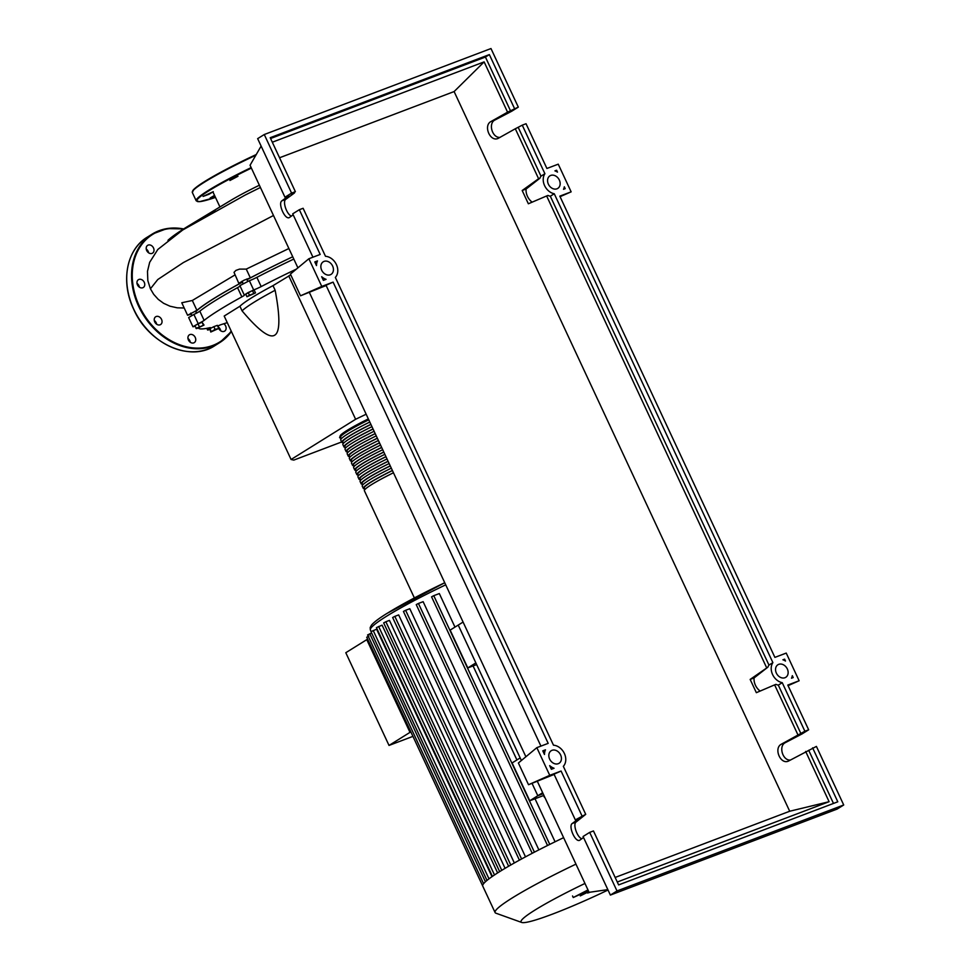 <?xml version="1.0" encoding="UTF-8"?>
<svg xmlns="http://www.w3.org/2000/svg" width="971" height="971" viewBox="0 0 971 971"><rect width="100%" height="100%" fill="white"/><g stroke="black" fill="none" stroke-linecap="round" stroke-linejoin="round"><path stroke-width="1.46" d="M542.995 793.441L541.041 794.181L542.825 793.076M463.07 622.059L458.227 625.081L521.378 760.511L520.165 757.914L512.105 762.939L529.741 800.772L537.813 795.735L532.047 783.379L537.813 795.735L543.117 793.72L537.813 795.735L542.655 792.724M242.483 282.136A124.179 11.773 155 0 0 214.093 298.437A124.179 11.773 155 0 0 195.778 311.667M366.152 414.216L355.617 419.278L291.082 459.489L293.8 460.096L341.646 441.963M291.082 459.489L224.192 316.048L239.922 306.241L242.07 310.854C258.638 330.48 269.525 338.576 274.744 335.153C280.085 331.997 280.218 317.031 275.145 290.256L272.997 285.644L290.754 274.854M355.617 419.278L288.727 275.837M275.145 290.256A80.52 7.634 155 0 0 242.07 310.854M239.922 306.241A80.52 7.634 -25 0 1 272.997 285.644M191.287 314.131L187.573 315.247L196.931 310.38A124.689 11.822 -25 0 1 241.439 282.646L238.805 283.326L244.109 280.182L250.348 277.888A124.689 11.822 -25 0 1 292.732 256.757A124.179 11.773 155 0 0 246.998 279.721M195.984 328.429L204.007 325.067L196.688 328.586L194.734 325.758L198.035 323.913L199.286 326.596M198.035 323.913L202.053 322.238L203.291 324.909M202.053 322.238L204.007 325.067M210.768 332.021L215.077 329.339L218.159 328.696L210.768 332.021L209.93 328.671L211.18 331.342M209.93 328.671L213.826 326.669L215.077 329.339M213.826 326.669L217.322 325.346L218.56 328.016M249.438 295.208L255.482 292.914L246.962 296.75L249.438 295.208L248.188 292.526L252.46 290.608L253.71 293.278M252.46 290.608L254.244 290.232L255.482 292.914M248.188 292.526L245.712 294.079L246.962 296.75M204.116 320.394L199.82 311.169A7.671 0.728 -25 0 1 193.897 314.434L198.193 323.659A7.671 0.728 155 0 0 204.116 320.394A124.689 11.822 -25 0 1 241.852 296.883A7.671 0.728 155 0 0 244.534 294.978A7.671 0.728 155 0 0 244.34 294.905L253.662 289.941A7.671 0.728 155 0 0 261.175 286.579A124.689 11.822 -25 0 1 296.422 269.088M199.82 311.169A124.689 11.822 -25 0 1 237.543 287.659L241.852 296.883M240.068 286.032A7.671 0.728 -25 0 1 237.543 287.659M209.639 329.594L207.624 330.043L208.947 328.975A7.671 0.728 155 0 0 210.537 327.7A7.671 0.728 155 0 0 209.821 327.713A124.689 11.822 -25 0 1 198.278 327.919M227.263 322.627A124.689 11.822 -25 0 1 221.922 324.363A7.671 0.728 155 0 0 217.638 326.038M261.175 286.579L256.866 277.354A7.671 0.728 -25 0 1 249.365 280.716L253.662 289.941M256.866 277.354A124.689 11.822 -25 0 1 293.8 259.063M194.989 326.317L192.95 326.778L188.653 317.553L193.897 314.434M244.182 294.856L239.886 285.632L249.365 280.716M192.95 326.778L198.193 323.659M393.461 472.768A42.942 4.066 155 0 0 364.38 490.719L414.374 597.93M364.611 488.789A42.942 4.066 -25 0 1 363.312 488.413A42.942 4.066 -25 0 1 392.381 470.462M391.313 468.156A42.942 4.066 155 0 0 362.232 486.107L363.312 488.413M362.462 484.177A42.942 4.066 -25 0 1 361.151 483.801A42.942 4.066 -25 0 1 390.233 465.849M389.153 463.543A42.942 4.066 155 0 0 360.083 481.495L361.151 483.801M360.302 479.565A42.942 4.066 -25 0 1 359.003 479.189A42.942 4.066 -25 0 1 388.084 461.237M387.004 458.931A42.942 4.066 155 0 0 357.935 476.882L359.003 479.189M358.153 474.953A42.942 4.066 -25 0 1 356.855 474.576A42.942 4.066 -25 0 1 385.936 456.625M384.856 454.319A42.942 4.066 155 0 0 355.774 472.27L356.855 474.576M356.005 470.34A42.942 4.066 -25 0 1 354.706 469.964A42.942 4.066 -25 0 1 383.776 452.013M382.708 449.707A42.942 4.066 155 0 0 353.626 467.658L354.706 469.964M353.857 465.728A42.942 4.066 -25 0 1 352.558 465.352A42.942 4.066 -25 0 1 381.627 447.4M380.559 445.094A42.942 4.066 155 0 0 351.478 463.046L352.558 465.352M351.708 461.116A42.942 4.066 -25 0 1 350.397 460.74A42.942 4.066 -25 0 1 379.479 442.788M378.399 440.482A42.942 4.066 155 0 0 349.329 458.433L350.397 460.74M349.548 456.504A42.942 4.066 -25 0 1 348.249 456.127A42.942 4.066 -25 0 1 377.331 438.176M376.25 435.87A42.942 4.066 155 0 0 347.181 453.821L348.249 456.127M347.4 451.891A42.942 4.066 -25 0 1 346.101 451.515A42.942 4.066 -25 0 1 375.182 433.564M374.102 431.258A42.942 4.066 155 0 0 345.021 449.209L346.101 451.515M345.251 447.279A42.942 4.066 -25 0 1 343.952 446.903A42.942 4.066 -25 0 1 373.022 428.951M371.954 426.645A42.942 4.066 155 0 0 342.872 444.597L343.952 446.903M343.103 442.667A42.942 4.066 -25 0 1 341.804 442.291A42.942 4.066 -25 0 1 370.873 424.339M369.805 422.033A42.942 4.066 155 0 0 340.724 439.984L341.804 442.291M364.938 489.493L364.234 487.988A41.923 3.969 -25 0 1 392.43 470.559M362.79 484.881L362.086 483.376A41.923 3.969 -25 0 1 390.281 465.946M360.629 480.269L359.938 478.764A41.923 3.969 -25 0 1 388.121 461.334M358.481 475.656L357.777 474.151A41.923 3.969 -25 0 1 385.973 456.722M356.333 471.044L355.629 469.539A41.923 3.969 -25 0 1 383.824 452.11M354.184 466.432L353.48 464.927A41.923 3.969 -25 0 1 381.676 447.497M352.036 461.82L351.332 460.315A41.923 3.969 -25 0 1 379.527 442.885M349.876 457.207L349.184 455.702A41.923 3.969 -25 0 1 377.367 438.273M347.727 452.595L347.023 451.09A41.923 3.969 -25 0 1 375.219 433.661M345.579 447.983L344.875 446.478A41.923 3.969 -25 0 1 373.07 429.048M343.431 443.371L342.727 441.866A41.923 3.969 -25 0 1 370.922 424.436M341.282 438.758L340.578 437.253A41.923 3.969 -25 0 1 368.774 419.824M340.955 438.055A42.942 4.066 -25 0 1 339.644 437.678A42.942 4.066 -25 0 1 368.725 419.727M584.967 883.464A83.203 7.889 155 0 0 521.694 922.45A83.203 7.889 155 0 0 552.681 914.039A83.203 7.889 155 0 0 608.028 890.019M575.961 864.129A102.756 9.746 155 0 0 495.089 912.546A102.756 9.746 155 0 0 495.902 913.189L521.694 922.45M563.617 837.67A102.756 9.746 155 0 0 548.566 844.988A102.756 9.746 155 0 0 533.006 852.89A102.756 9.746 155 0 0 519.995 859.833A102.756 9.746 155 0 0 509.047 865.998A102.756 9.746 155 0 0 499.931 871.46A102.756 9.746 155 0 0 492.588 876.255A102.756 9.746 155 0 0 487.078 880.345A102.756 9.746 155 0 0 483.619 883.671A102.756 9.746 155 0 0 482.721 886.013A102.756 9.746 155 0 0 482.745 886.086L495.089 912.546M487.005 880.442L371.007 631.66L376.602 629.208L491.994 876.667M492.431 876.4L376.432 627.618L382.089 625.154L497.613 872.917M501.776 870.319L385.863 621.743L389.456 620.384L505.078 868.329M510.782 865.003L394.845 616.367L398.668 614.91L514.339 862.976M521.585 858.971L405.635 610.298L409.798 608.72L525.505 856.859M534.414 852.162L418.44 603.464L423.138 601.68L538.869 849.868M549.756 844.394L433.77 595.672L439.329 593.56L454.974 627.108M473.071 665.924L516.912 759.941M535.021 798.769L555.072 841.784M544.755 797.227A96.36 9.14 155 0 0 544.452 797.373L543.626 795.601M410.903 732.013L409.993 732.365L366.771 639.658L367.681 639.306M409.993 732.365L389.019 745.437L345.797 652.718L366.771 639.658M389.019 745.437L412.93 736.37M543.954 795.516A10.22 0.971 155 0 0 541.126 796.451L529.741 800.772M467.791 667.927L475.863 662.902L458.227 625.081L450.156 630.106L467.791 667.927L476.64 664.577M482.721 886.013L366.71 637.243L368.907 636.09M483.607 883.707L367.608 634.925L371.662 633.068M385.863 621.743L383.666 622.897L499.652 871.63M433.77 595.672L431.573 596.825L547.535 845.498M418.44 603.464L416.243 604.605L532.217 853.303M405.635 610.298L403.438 611.451L519.412 860.16M394.845 616.367L392.648 617.52L508.622 866.241M577.417 895.602L585.986 891.281L577.405 895.602M587.989 889.934L573.254 897.52L588.329 890.674M588.56 891.172L580.27 895.905L588.79 891.657M589.009 892.131L588.596 892.798L589.98 892.203M167.959 240.323A119.627 11.349 -25 0 1 185.194 227.979A119.627 11.349 -25 0 1 189.127 225.563A119.627 11.349 -25 0 1 215.246 210.828M259.378 185.23A55.723 5.28 155 0 0 230.382 200.645L189.127 225.563M196.931 310.38L192.319 300.488L234.909 274.975M250.348 277.888L246.258 269.113L288.885 248.515M187.573 315.247L181.771 302.758L192.319 300.488M238.805 283.326L234.023 272.353L235.88 270.424L239.558 269.101L246.258 269.113M229.921 180.497L237.98 176.273L229.921 180.497M209.032 194.236L203.085 196.421L213.28 191.663L209.032 194.236M214.979 196.336L210.161 197.999L214.53 195.377M190.316 342.278A4.6 3.605 58.1 0 0 189.855 340.785A4.6 3.605 58.1 0 0 187.986 338.527M195.244 337.435A4.6 3.605 -121.9 0 1 194.273 342.629A4.6 3.605 -121.9 0 1 188.435 340.02A4.6 3.605 -121.9 0 1 189.406 334.825A4.6 3.605 -121.9 0 1 195.244 337.435M220.684 330.759A4.6 3.605 58.1 0 0 218.341 327.021M223.84 323.744A4.6 3.605 -121.9 0 1 224.641 331.123A4.6 3.605 -121.9 0 1 221.17 331.062A4.6 3.605 -121.9 0 1 218.317 325.734M149.073 253.091A4.6 3.605 -121.9 0 1 146.269 249.183A4.6 3.605 -121.9 0 1 147.677 245.335A4.6 3.605 -121.9 0 1 151.148 245.396A4.6 3.605 -121.9 0 1 153.94 249.304A4.6 3.605 -121.9 0 1 152.544 253.152A4.6 3.605 -121.9 0 1 149.073 253.091M142.798 287.744A4.6 3.605 -121.9 0 1 137.615 285.195A4.6 3.605 -121.9 0 1 138.428 279.684A4.6 3.605 -121.9 0 1 138.926 279.442A4.6 3.605 -121.9 0 1 144.096 281.991A4.6 3.605 -121.9 0 1 143.295 287.501A4.6 3.605 -121.9 0 1 142.798 287.744M161.914 322.688A4.6 3.605 -121.9 0 1 160.579 324.569A4.6 3.605 -121.9 0 1 155.991 323.683A4.6 3.605 -121.9 0 1 154.365 318.634A4.6 3.605 -121.9 0 1 155.712 316.752A4.6 3.605 -121.9 0 1 160.3 317.638A4.6 3.605 -121.9 0 1 161.914 322.688M156.622 324.205A4.6 3.605 58.1 0 0 155.166 321.231A4.6 3.605 58.1 0 0 154.292 320.466M139.339 287.137A4.6 3.605 58.1 0 0 137.008 283.398M148.587 252.788A4.6 3.605 58.1 0 0 146.257 249.049M550.739 175.435A7.416 5.814 -121.9 0 1 559.078 179.538A7.416 5.814 -121.9 0 1 557.779 188.41A7.416 5.814 -121.9 0 1 556.978 188.811A7.416 5.814 -121.9 0 1 548.639 184.708A7.416 5.814 -121.9 0 1 549.938 175.824A7.416 5.814 -121.9 0 1 550.739 175.435M778.718 664.346A7.416 5.814 -121.9 0 1 787.068 668.449A7.416 5.814 -121.9 0 1 785.757 677.321A7.416 5.814 -121.9 0 1 784.956 677.722A7.416 5.814 -121.9 0 1 776.618 673.619A7.416 5.814 -121.9 0 1 777.917 664.747A7.416 5.814 -121.9 0 1 778.718 664.346M324.023 261.405A7.416 5.814 -121.9 0 1 332.361 265.508A7.416 5.814 -121.9 0 1 331.062 274.38A7.416 5.814 -121.9 0 1 330.261 274.781A7.416 5.814 -121.9 0 1 321.923 270.678A7.416 5.814 -121.9 0 1 323.222 261.806A7.416 5.814 -121.9 0 1 324.023 261.405M552.014 750.316A7.416 5.814 -121.9 0 1 560.352 754.418A7.416 5.814 -121.9 0 1 559.053 763.303A7.416 5.814 -121.9 0 1 558.24 763.692A7.416 5.814 -121.9 0 1 549.902 759.589A7.416 5.814 -121.9 0 1 551.212 750.717A7.416 5.814 -121.9 0 1 552.014 750.316M812.618 747.84L837.791 801.803L618.624 884.909L593.463 830.945L589.688 832.378L616.998 890.953L843.714 804.983L816.405 746.408L788.331 761.155C780.308 764.699 773.499 748.095 781.376 744.174L804.874 731.236L808.661 729.804L802.046 733.918L785.248 742.706C778.293 746.104 782.699 760.851 790.418 760.05M583.535 837.5L579.59 840.316C575.208 842.476 568.047 826.005 572.271 823.469L579.104 818.468L575.33 819.9L585.719 814.341L576.143 822C572.647 824.039 577.138 837.342 581.811 838.762M589.688 832.378L583.073 836.504L610.383 895.08L837.099 809.098L843.714 804.983M797.919 734.829L774.627 684.871L775.95 684.373A12.526 9.831 -121.9 0 0 778.317 685.125L800.954 733.675M760.123 691.073A12.526 9.831 58.1 0 1 754.091 677.928L767.903 667.138L750.158 679.421L756.348 692.687L774.627 684.871M766.592 667.635L546.637 195.96L528.358 203.776L522.18 190.51L538.602 178.725L515.31 128.767L497.977 138.477C489.954 142.033 483.145 125.417 491.023 121.509L507.566 112.163L484.128 61.889L454.112 91.565L279.551 157.763M805.663 751.433L829.1 801.694L789.702 811.246L454.112 91.565M808.661 729.804L787.797 685.065L799.133 680.756L786.231 653.082L774.894 657.379L559.818 196.142L571.142 191.845L558.24 164.172L546.904 168.469L526.039 123.73L522.264 125.162L544.913 173.724A12.526 9.831 58.1 0 0 544.597 185.631A12.526 9.831 58.1 0 0 554.259 193.763L772.892 662.635A12.526 9.831 58.1 0 0 772.588 674.542A12.526 9.831 58.1 0 0 782.238 682.674L804.874 731.236M782.238 682.674L778.317 685.125M293.181 214.822L289.237 217.638C284.843 219.81 277.694 203.327 281.918 200.803L288.751 195.79L284.976 197.222L291.591 193.108L295.366 191.663L291.446 194.115L294.468 192.962L294.201 192.392M294.468 192.962L285.79 199.334C282.282 201.361 286.785 214.664 291.458 216.096M585.719 814.341L563.338 766.325A12.526 9.831 58.1 0 0 564.382 753.496A12.526 9.831 58.1 0 0 553.482 745.194L335.347 277.415A12.526 9.831 58.1 0 0 336.403 264.585A12.526 9.831 58.1 0 0 325.491 256.283L303.11 208.28L299.335 209.712L320.187 254.451L308.863 258.747L321.765 286.421L333.102 282.124L548.178 743.361L536.842 747.658L549.744 775.331L561.08 771.035L581.945 815.774M542.777 750.85L545.471 749.83A12.526 9.831 58.1 0 0 544.476 754.491L542.777 750.85M323.379 280.352L321.68 276.723A12.526 9.831 58.1 0 0 326.074 279.332L323.379 280.352M314.798 261.939L317.481 260.92A12.526 9.831 58.1 0 0 316.497 265.581L314.798 261.939M551.37 769.275L549.671 765.634A12.526 9.831 58.1 0 0 554.053 768.255L551.37 769.275M791.499 678.207A12.526 9.831 58.1 0 0 792.312 675.67L793.198 677.564L791.499 678.207M564.321 186.784L565.195 188.653L563.52 189.296A12.526 9.831 58.1 0 0 564.321 186.784M557.488 172.122A12.526 9.831 58.1 0 0 554.927 170.872L556.614 170.241L557.488 172.122M784.604 659.151L785.49 661.045A12.526 9.831 58.1 0 0 782.917 659.795L784.604 659.151L783.548 660.025M616.998 890.953L610.383 895.08M561.08 771.035L554.004 774.166L575.33 819.9M522.264 125.162L515.31 128.767M507.566 112.163L518.308 107.126L511.681 111.252L494.894 120.04C487.94 123.426 492.333 138.185 500.065 137.384M299.335 209.712L292.72 213.826L312.941 257.194M518.308 107.126L490.986 48.55L264.27 134.52L291.591 193.108M264.27 134.52L257.655 138.647L284.976 197.222M295.366 191.663L270.205 137.7L489.36 54.594L514.521 108.558M270.581 138.513L485.427 57.046L489.36 54.594M485.427 57.046L510.6 111.01M538.602 178.725L539.925 178.215A12.526 9.831 58.1 0 1 540.981 176.164L544.913 173.724M518.344 127.614L540.981 176.164M272.305 142.215L484.128 61.889M543.129 751.615L545.471 749.83M315.15 262.704L317.481 260.92M555.509 171.102L556.614 170.241M554.259 193.763L550.326 196.215A12.526 9.831 58.1 0 1 547.96 195.45L546.637 195.96M808.697 750.28L833.482 803.43M615.153 877.444L789.702 811.246M829.1 801.694L617.289 882.02M754.091 677.928L750.158 679.421M767.903 667.138A12.526 9.831 -121.9 0 1 768.959 665.074L772.892 662.635M522.18 190.51L526.112 189.017L539.925 178.215M550.326 196.215L768.959 665.074M526.112 189.017A12.526 9.831 58.1 0 0 532.132 202.162M549.744 775.331L528.515 784.726L554.138 774.433M528.515 784.726L518.38 763L536.842 747.658M321.765 286.421L300.525 295.803L326.147 285.523M300.525 295.803L290.402 274.089L308.863 258.747M333.102 282.124L326.025 285.256L540.92 746.104M788.076 685.647L799.133 680.756M571.142 191.845L560.061 196.676M607.846 889.63L589.106 892.337L537.364 781.364M261.126 146.087L250.057 165.252L297.903 267.85M309.373 292.453L525.894 756.761M208.498 328.004L208.947 328.975M368.337 418.902A41.923 3.969 155 0 0 340.214 436.428M445.713 584.833A96.36 9.14 155 0 0 386.494 616.282A96.36 9.14 155 0 0 370.376 629.997L371.104 631.538M370.376 629.997L370.169 627.606L371.432 625.19C373.811 622.277 379.018 618.345 387.028 613.393L444.73 582.734A93.811 8.897 155 0 0 387.308 613.259M494.494 874.956L378.629 626.465M488.996 878.84L373.204 630.507M485.439 881.765L369.793 633.772M184.199 308.001L177.232 307.819L169.998 306.205L163.601 303.292L158.237 299.359L153.661 294.286L150.42 288.788L157.775 279.527L183.398 262.546L273.494 215.489M251.149 167.595A72.849 6.906 155 0 0 208.364 190.425A72.849 6.906 155 0 0 196.191 200.791L199.65 201.652L215.477 197.404A72.34 6.858 155 0 1 208.959 190.741A72.34 6.858 155 0 1 251.392 168.104M255.834 155.251A72.849 6.906 155 0 0 204.493 182.123A72.849 6.906 155 0 0 192.319 192.489L196.191 200.791M192.319 192.489L193.884 189.272L201.191 183.725L221.424 171.891L256.235 154.547A72.34 6.858 155 0 0 204.663 181.516A72.34 6.858 155 0 0 192.501 191.396M183.337 229.144A63.394 49.752 58.1 0 0 139.302 305.999A63.394 49.752 58.1 0 0 212.831 345.421A63.394 49.752 58.1 0 0 231.207 331.099M183.653 228.95A63.904 50.152 58.1 0 0 159.001 230.734A63.904 50.152 58.1 0 0 152.095 234.157A63.904 50.152 58.1 0 0 138.659 306.302A63.904 50.152 58.1 0 0 212.77 346.052A63.904 50.152 58.1 0 0 219.677 342.629A63.904 50.152 58.1 0 0 231.389 331.487L219.677 342.629L214.846 345.652A63.904 50.152 58.1 0 1 207.928 349.062A63.904 50.152 58.1 0 1 133.816 309.324A63.904 50.152 58.1 0 1 147.252 237.179L152.095 234.157L166.976 228.586L183.713 228.913M785.248 742.706L781.376 744.174M576.143 822L572.271 823.469M494.894 120.04L491.023 121.509M285.79 199.334L281.918 200.803M196.482 313.16L195.45 310.963M247.751 281.347L246.683 279.041M243.126 283.508L242.046 281.202M191.894 315.429L190.814 313.123M206.835 328.332L207.624 330.043M339.644 437.678L341.052 434.668L346.161 430.966L368.337 418.889M572.538 895.954L573.254 897.52M586.885 891.487L587.601 893.041M212.977 192.04L219.931 206.957M260.422 187.464L245.093 195.098L182.706 230.006L157.824 249.462L149.668 262.316L147.483 271.37L147.835 280.655L150.42 288.788M214.846 345.652C190.17 362.401 148.733 343.795 133.731 309.397C120.416 281.991 126.448 249.426 147.252 237.179"/></g></svg>
